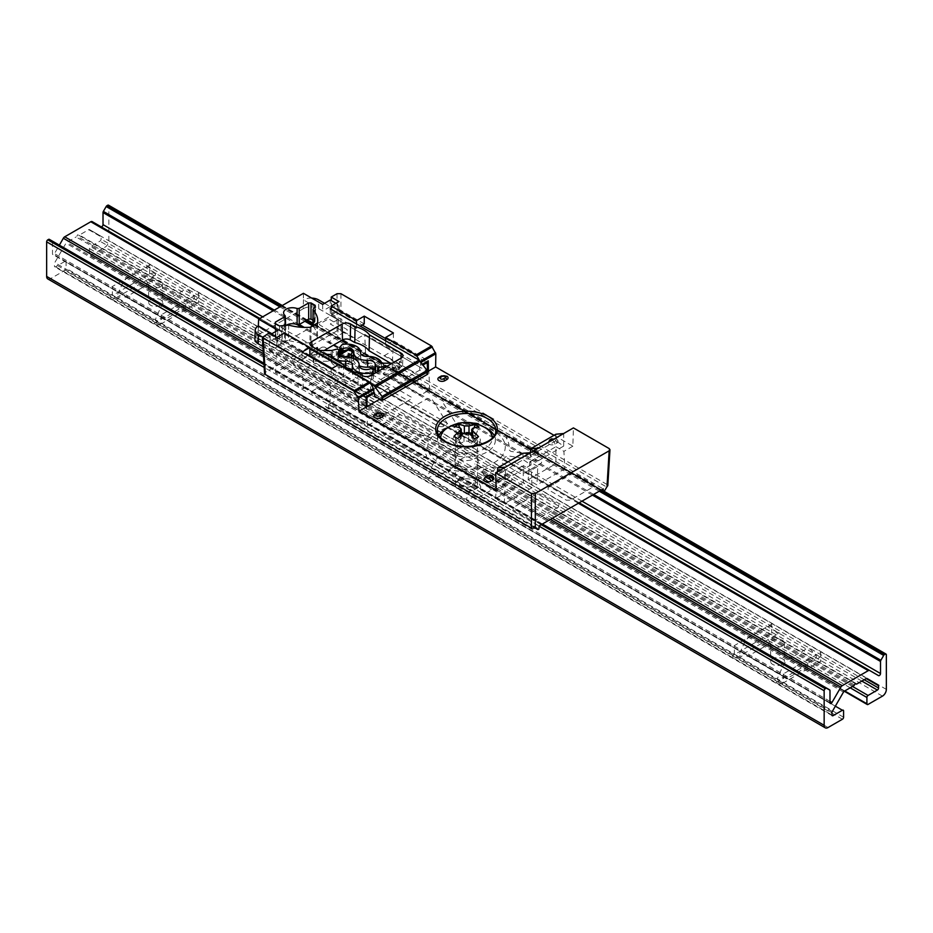 <?xml version="1.0" encoding="UTF-8"?>
<svg xmlns="http://www.w3.org/2000/svg" width="933" height="933" viewBox="0 0 933 933"><rect width="100%" height="100%" fill="white"/><g stroke="black" fill="none" stroke-linecap="round" stroke-linejoin="round"><path stroke-width="0.7" stroke-dasharray="4.67 3.5" d="M556.884 443.058A4.129 2.379 0 0 0 558.097 441.379A4.129 2.379 0 0 0 556.884 439.7A4.129 2.379 0 0 0 551.053 439.7L549.105 440.819A4.129 2.379 0 0 0 547.904 442.499A4.129 2.379 0 0 0 549.105 444.19A4.129 2.379 0 0 0 554.937 444.19L556.884 443.058A2.752 1.586 60 0 0 554.937 439.7A1.376 0.793 0 0 0 553.001 438.568L551.053 439.7A1.376 0.793 0 0 0 553.001 440.819L554.937 439.7M483.924 426.976A28.865 16.666 0 0 0 449.076 426.976M438.848 435.478A28.865 16.666 0 0 0 437.647 440.563A28.865 16.666 0 0 0 446.091 452.039A28.865 16.666 0 0 0 477.299 455.712A28.865 16.666 0 0 0 495.353 440.563A28.865 16.666 0 0 0 494.152 435.478M446.872 376.174A4.129 2.379 0 0 0 441.554 375.929M351.624 355.974A6.869 3.965 0 0 0 341.91 355.974L339.962 357.106A6.869 3.965 0 0 0 337.944 359.905A6.869 3.965 0 0 0 342.189 363.567A6.869 3.965 0 0 0 349.677 362.715L351.624 361.584A6.869 3.965 0 0 0 353.642 358.785A6.869 3.965 0 0 0 351.624 355.974M341.979 351.566A1.644 0.956 -120 0 0 341.91 351.986L341.91 355.974M341.91 351.986L349.327 350.167L349.082 349.443M338.877 355.403A1.644 1.248 145.2 0 0 338.446 356.453L337.944 355.45L337.944 359.905M493.954 478.407A4.129 2.379 0 0 0 492.741 476.728A4.129 2.379 0 0 0 486.909 476.728L484.962 477.848A4.129 2.379 0 0 0 483.761 479.539M382.728 413.214A4.129 2.379 0 0 0 377.41 412.957M350.027 357.572L349.677 362.715M338.737 355.275A1.644 1.493 125.1 0 0 338.446 356.453L339.962 353.106L339.962 354.738M339.962 354.75L339.962 357.106M340.3 352.347A1.644 0.956 -120 0 0 339.962 353.106M353.642 353.84A6.869 3.965 180 0 0 351.624 351.041A6.869 3.965 180 0 0 349.327 350.167A1.644 0.781 86.4 0 0 348.895 349.502M351.624 357.934L351.624 361.584M537.781 466.43L529.769 461.8L528.136 479.76L536.965 484.857L537.781 466.43L531.274 470.185L532.09 487.679L523.261 482.571L523.261 465.555L531.274 470.185M529.769 461.8L555.916 446.709L555.916 463.724L564.745 468.821L536.965 484.857M555.916 446.709L563.929 451.339L564.745 468.821M497.604 471.678L497.604 474.489L505.371 479.76L505.371 467.188M522.923 453.263L523.226 459.689L497.604 474.489M530.457 452.703L531.029 464.949L523.226 459.689M555.916 434.218L555.916 440.819L563.684 446.091L563.684 433.518M530.422 452.703L530.294 455.607L538.026 460.902L538.598 448.003M555.916 440.819L530.294 455.607M609.167 448.563L606.998 484.472L607.803 485.65M393.878 369.958L396.163 365.503L392.828 367.427L392.875 370.541L393.878 369.958L604.187 491.364M396.163 365.503L606.555 486.968M392.875 370.541L603.173 491.959L604.176 491.376M327.646 408.199L328.638 407.628L328.684 404.456L325.36 406.38L327.646 408.199L535.309 528.101M328.638 407.628L538.936 529.046M325.36 406.38L535.752 527.845M603.196 490.793L603.173 491.959M356.488 323.949L356.488 328.369L360.313 326.153M356.488 328.369L331.215 313.78L331.215 309.359M331.215 313.78L338.994 309.289L338.994 301.546M337.046 293.697L337.046 330.865L340.93 330.865L340.93 293.697M393.411 332.976L393.411 340.72L428.247 360.826M385.644 340.778L385.644 345.21L393.411 340.72M385.644 345.21L420.468 365.316L420.433 362.657A1.644 0.956 -120 0 0 420.095 361.538L419.36 360.266M554.027 435.303L572.862 446.184L573.41 427.909M606.998 484.472L340.93 330.865M422.462 364.173L420.468 365.316M392.14 368.15L383.078 373.375L420.631 395.044L429.681 389.819L392.14 368.15L392.956 350.656L384.711 355.415L420.631 376.151L427.641 372.104M429.681 389.819L428.865 371.392M338.994 309.289L364.255 323.879M269.019 332.976L269.555 351.24L331.763 315.331L331.32 300.683M331.763 315.331L338.527 319.238L330.294 323.996L356.488 339.122L364.721 334.364L392.956 350.656M337.711 336.72L328.661 341.956L356.488 358.015L365.538 352.791L337.711 336.72L338.527 319.238M365.538 352.791L364.721 334.364M264.552 373.433L265.357 372.255L263.188 336.335M337.046 330.865L265.357 372.255M284.565 332.976L284.565 340.72L276.786 345.21L276.786 337.466M284.565 340.72L309.838 355.31M302.059 352.056L302.059 359.788L308.765 355.916M338.994 364.395L338.994 372.139L373.818 392.245M331.215 368.885L331.215 376.629L338.994 372.139M495.481 498.607L497.114 480.658L505.126 485.288L504.31 503.715L495.481 498.607L523.261 482.571M532.09 487.679L504.31 503.715M505.126 485.288L496.204 490.443M531.029 464.949L505.371 479.76M563.684 446.091L538.026 460.902M572.862 446.184L563.929 451.339M506.432 438.417C506.386 436.457 507.89 435.909 510.946 436.737L538.388 452.587C539.729 454.208 538.842 455.094 535.74 455.234L510.864 451.385L508.847 449.683A42.603 24.596 180 0 0 506.432 438.417M448.75 472.658C447.304 470.885 448.272 470.022 451.642 470.045A42.603 24.596 180 0 0 471.165 471.445L474.116 472.611L480.787 486.968C480.53 488.752 479.002 489.265 476.192 488.495L448.75 472.658M484.25 421.331C485.696 423.092 484.728 423.955 481.358 423.932A42.603 24.596 180 0 0 458.161 422.871L455.047 421.856L442.044 401.225C442.09 399.359 443.595 398.799 446.557 399.569L484.25 421.331M426.568 455.561C426.614 457.52 425.11 458.08 422.054 457.24L384.361 435.478C383.031 433.763 383.999 432.9 387.242 432.865L422.964 440.376L424.713 442.172A42.603 24.596 180 0 0 426.568 455.561M505.511 456.878A42.603 24.596 180 0 1 501.604 460.937L501.919 462.955L519.868 473.311L523.751 473.311L540.883 463.421C542.166 462.278 541.758 461.392 539.647 460.774L508.73 455.992L505.511 456.878M482.081 471.375L490.373 489.219L494.957 489.93L512.089 480.04L512.089 477.801L494.152 467.445L490.653 467.258A42.603 24.596 180 0 1 483.632 469.509L482.081 471.375M382.705 424.445L399.254 414.893L403.126 414.893L431.081 431.023L431.396 433.052A42.603 24.596 180 0 0 429.133 435.175L425.786 435.898L383.696 427.057L382.705 424.445M410.905 410.403L438.848 426.544L442.347 426.719A42.603 24.596 180 0 1 446.032 425.413L447.292 423.489L431.979 399.184L427.454 398.613L410.905 408.164L410.905 410.403M383.696 365.514L379.801 367.765L375.929 367.765L366.202 362.144L366.202 359.905L370.098 357.666L373.97 357.666L383.696 363.275L383.696 365.514M392.828 367.427L603.231 488.892M328.684 404.456L539.087 525.932M439.093 462.815A38.754 22.38 0 0 0 493.907 462.815A38.754 22.38 0 0 0 493.907 431.163A38.754 22.38 0 0 0 439.093 431.163A38.754 22.38 0 0 0 439.093 462.815M322.27 347.111L293.51 363.718L293.51 365.071L327.133 384.489L329.466 384.489L358.237 367.87L358.237 366.529L324.602 347.111L322.27 347.111M558.634 506.911L535.309 520.381L531.425 520.381L513.15 509.838L513.15 507.587L536.475 494.117L540.359 494.117L558.634 504.671L558.634 506.911M548.138 487.388L571.462 473.917L575.346 473.917L593.621 484.472L593.621 486.711L570.296 500.181L566.413 500.181L548.138 489.638L548.138 487.388M528.136 479.76L555.916 463.724M377.667 413.657L380.582 415.348L382.915 415.348L411.686 398.729L411.686 397.388L368.337 372.36L366.004 372.36L337.245 388.968L337.245 390.321L376.897 413.214M376.535 420.503L338.994 398.834L329.932 404.059L367.485 425.728L376.535 420.503M311.774 391.335L315.669 389.084L319.553 389.084L329.279 394.694L329.279 396.933L325.384 399.184L321.5 399.184L311.774 393.574L311.774 391.335M284.565 367.404L275.515 372.64L303.342 388.699L312.392 383.475L284.565 367.404M303.342 388.699L302.525 370.273L310.759 365.514L284.565 350.388L276.331 355.146L275.515 372.64M269.555 351.24L276.331 355.146M276.786 345.21L302.059 359.788M331.215 376.629L366.051 396.735M367.485 425.728L366.669 407.301M329.932 404.059L330.749 386.577L302.525 370.273M456.715 445.904A13.843 7.989 180 0 1 456.715 434.603A13.843 7.989 180 0 1 476.285 434.603A13.843 7.989 180 0 1 476.285 445.904A13.843 7.989 180 0 1 456.715 445.904M374.436 402.286L338.994 381.819L330.749 386.577M497.114 480.658L523.261 465.555M385.597 367.077L393.586 367.077A2.962 1.714 180 0 1 396.548 368.815A2.962 1.714 180 0 1 395.674 369.993L400.957 366.949A5.715 3.3 0 0 0 402.624 364.675A5.715 3.3 0 0 0 400.957 362.284L399.347 361.363A1.866 1.073 180 0 1 399.895 362.144A1.866 1.073 180 0 1 398.029 363.194L398.029 369.806L384.139 369.806A2.752 1.586 180 0 1 381.515 368.698A14.018 8.094 0 0 0 367.194 363.054A6.053 3.487 180 0 1 360.744 359.637A6.053 3.487 180 0 1 360.756 359.333A14.018 8.094 0 0 0 360.779 358.634A14.018 8.094 0 0 0 343.181 350.96A2.752 1.586 0 0 0 341.945 351.368A2.752 1.586 0 0 0 341.396 351.823L339.752 353.852A1.644 0.956 0 0 0 339.6 354.237A1.644 0.956 0 0 0 340.09 354.925L340.848 355.368A1.644 0.956 0 0 0 342.936 355.485A6.869 3.965 180 0 1 350.05 355.298A6.869 3.965 180 0 1 353.63 358.855A6.869 3.965 180 0 1 353.619 359.053A13.19 7.616 0 0 0 353.595 359.427A13.19 7.616 0 0 0 359.193 365.806M314.934 354.365L314.934 361.223A1.644 0.956 0 0 0 313.768 361.503A1.644 0.956 0 0 0 313.29 362.202A1.644 0.956 0 0 0 313.768 362.855L313.616 356.208A1.866 1.073 180 0 1 313.068 355.461A1.866 1.073 180 0 1 313.616 354.68A1.866 1.073 180 0 1 314.934 354.365L325.582 354.365M318.806 350.458A2.962 1.714 180 0 1 316.474 349.117M317.337 349.607L317.442 354.388A2.752 1.586 0 0 0 316.637 355.543A2.752 1.586 0 0 0 319.389 357.106L319.389 350.493M352.184 372.104L352.219 371.101A6.053 3.487 180 0 1 352.231 371.532A6.053 3.487 180 0 1 352.219 371.707A14.018 8.094 0 0 0 352.184 372.104A14.018 8.094 0 0 0 371.731 379.684A2.752 1.586 0 0 0 373.398 378.227L373.398 376.792A1.644 0.956 0 0 0 373.398 376.78A1.644 0.956 0 0 0 372.908 376.127L372.115 375.661A1.644 0.956 0 0 0 370.028 375.544A6.869 3.965 180 0 1 363.019 375.766A6.869 3.965 180 0 1 359.333 372.325A6.869 3.965 180 0 1 359.345 371.987A13.19 7.616 0 0 0 359.38 371.322A13.19 7.616 0 0 0 345.292 363.87A6.869 3.965 180 0 1 337.956 359.975A6.869 3.965 180 0 1 339.111 357.701A1.644 0.956 0 0 0 339.39 357.152A1.644 0.956 0 0 0 338.912 356.488L338.143 356.044A1.644 0.956 0 0 0 336.277 355.858L332.218 356.954A2.752 1.586 180 0 1 331.063 357.106L319.389 357.106M314.934 361.223L328.824 361.223A2.752 1.586 180 0 1 331.448 362.342A14.018 8.094 0 0 0 345.77 367.987A6.053 3.487 180 0 1 346.819 367.999M271.106 334.177L270.302 334.655L277.766 338.959L277.766 345.875L285.346 341.501L309.546 355.473M277.766 345.875L366.051 396.84M331.996 368.43L373.527 392.42M330.13 308.73L330.434 315.471L338.014 311.097L362.214 325.069M330.434 315.471L419.652 366.972L423.069 364.99M385.644 338.597L426.194 362.016M427.687 374.215L419.792 370.121L419.652 366.972M277.766 338.959L285.346 334.597L309.838 348.732M337.979 364.978L370.833 383.953M285.346 334.597L285.346 341.501M395.674 369.993L395.522 376.64L393.551 377.783L393.551 372.104L377.993 381.084L389.527 387.731L389.399 393.644L380.023 399.056M377.993 381.084L377.737 386.915L389.399 393.644M389.399 387.673L374.553 396.233M277.871 330.282L277.567 337.011L269.999 341.385L270.302 334.655M271.888 333.734L277.567 337.011M262.476 337.046L269.999 341.385M262.919 346.516L366.191 406.135M254.907 339.146A10.998 6.344 180 0 1 258.126 334.772L258.336 325.909M303.423 293.312L303.423 299.878L322.666 310.981L330.235 306.607L330.235 300.053M311.669 298.07A10.706 6.181 0 0 0 303.423 299.878L303.225 308.73L258.126 334.772M322.666 304.415L322.666 310.981M324.556 303.33L330.235 306.607M303.225 308.73A10.998 6.344 180 0 1 318.771 308.73L427.629 371.579L405.214 384.513L405.074 378.763L393.551 372.104M331.215 308.112L337.699 304.356L335.915 303.33M337.699 304.356L338.014 311.097M419.792 370.121L404.945 378.693M393.551 377.783L405.214 384.513M395.522 376.64A2.752 1.586 0 0 0 396.327 375.556A2.752 1.586 0 0 0 393.586 373.935L393.586 367.077M375.894 372.675L377.573 373.655A1.644 0.956 0 0 0 378.74 373.935L393.586 373.935M374.984 370.728A6.869 3.965 180 0 1 375.019 371.206A6.869 3.965 180 0 1 374.961 371.626M398.029 363.194L392.315 363.194M398.029 369.806A1.644 0.956 0 0 0 399.674 368.873A1.644 0.956 0 0 0 399.196 368.185L399.347 361.363M390.565 363.194L399.196 368.185M377.737 386.915L370.483 391.102L370.833 375.602M362.342 375.602L362.704 391.102A5.493 3.172 0 0 0 370.483 391.102M362.704 391.102L358.19 388.49L357.899 373.025M343.472 364.698L343.892 380.244A27.489 15.873 0 0 0 358.19 388.49M313.616 356.208L312.019 355.286L311.809 346.423M343.892 380.244L313.768 362.855M315.541 348.58L312.019 350.621A5.715 3.3 0 0 0 310.339 353.012A5.715 3.3 0 0 0 312.019 355.286M317.442 354.388L324.194 350.493M315.214 306.712L314.503 322.421L315.144 306.747M312.497 324.824L314.503 322.421L314.503 321.08L312.683 320.031M285.008 315.529L285.615 331.238A8.245 4.758 180 0 1 284.099 328.568A8.245 4.758 180 0 1 287.107 324.801M275.363 323.588L276.016 337.909L285.44 332.463L285.125 324.824M279.515 325.979L279.515 341.28L276.016 339.262L275.305 323.541M279.515 341.28L281.848 341.28L281.848 325.979M314.106 322.655L314.724 306.992M313.103 325.885L313.091 326.328A38.486 22.217 180 0 1 317.208 336.755A38.486 22.217 180 0 1 317.01 338.621L317.5 323.051M317.022 323.623L317.01 338.621M316.544 339.204L310.899 342.458L311.132 327.028M310.141 327.296L309.908 342.726L310.899 342.458M309.908 342.726A38.486 22.217 180 0 1 288.6 340.463L288.659 325.092M282.337 325.699L282.233 341.046L288.6 340.463M280.681 350.925L288.064 346.668A1.644 0.956 180 0 1 290.396 346.668L301.674 353.175A1.644 0.956 180 0 1 301.674 354.517L294.28 358.785A1.644 0.956 180 0 1 291.947 358.785L280.681 352.277A1.644 0.956 180 0 1 280.681 350.925M329.664 319.506L346.761 329.384A1.644 0.956 180 0 1 346.761 330.725L339.379 334.994A1.644 0.956 180 0 1 337.046 334.994L319.937 325.116A1.644 0.956 180 0 1 319.937 323.774L327.331 319.506A1.644 0.956 180 0 1 329.664 319.506M78.57 235.139L459.013 454.779L78.57 235.139A1.644 0.956 120 0 0 79.398 235.058L88.693 229.693A1.644 0.956 -60 0 1 89.521 229.611L100.729 236.096A1.644 0.956 -60 0 1 101.079 236.842L101.079 239.151A1.644 0.956 -60 0 1 99.913 241.181L90.583 246.569A1.644 0.956 120 0 0 89.416 248.586L89.416 254.872A1.644 0.956 120 0 0 89.755 255.619A1.644 0.956 120 0 0 90.583 255.537L104.963 247.233A5.493 3.172 120 0 0 108.846 240.504L108.846 208.071M458.138 454.289L457.357 455.736L76.926 236.096L77.754 234.673M541.898 524.299L263.969 363.835M542.388 524.019L263.934 363.264M829.985 690.618L52.481 241.729L52.481 253.811A1.644 0.956 -60 0 0 52.819 254.569A1.644 0.956 -60 0 0 54.476 253.613L59.362 245.146M829.635 689.86L826.813 688.239L829.635 689.86M474.862 448.901A11.826 6.823 180 0 1 474.862 458.546A11.826 6.823 180 0 1 458.138 458.546A11.826 6.823 180 0 1 458.138 448.901A11.826 6.823 180 0 1 474.862 448.901M579.16 502.782L259.887 318.456M878.524 675.62L101.032 226.742A1.644 0.956 -60 0 1 101.032 226.742L92.157 221.622M599.243 491.201L312.707 325.769M304.869 321.244L279.958 306.864M600.409 490.525L312.52 324.311M306.036 320.579L281.125 306.187M108.846 206.729L108.846 205.936A1.644 0.956 120 0 0 108.508 205.178M850.196 687.819L89.416 248.586M852.529 686.466L90.583 246.569M867.002 678.489L100.729 236.096M867.014 678.501L89.521 229.611M855.246 683.551L474.862 463.934L855.246 683.551M854.43 684.985L473.987 465.345L474.862 463.934M853.602 685.848L473.043 466.138A11.826 6.823 180 0 1 458.138 465.287A11.826 6.823 180 0 1 456.657 456.68L76.098 236.97A1.644 0.956 120 0 0 76.926 236.096M835.35 706.176L64.925 261.38L55.595 266.768A1.644 0.956 -60 0 1 54.767 266.85A1.644 0.956 -60 0 1 54.429 266.092L54.429 263.782A1.644 0.956 -60 0 1 54.767 262.628L65.986 243.198A1.644 0.956 -60 0 1 66.803 242.335L76.098 236.97M47.793 278.932A5.493 3.172 120 0 0 50.534 278.664L64.925 270.348A1.644 0.956 120 0 0 66.091 268.331L66.091 262.045A1.644 0.956 120 0 0 64.925 261.38M843.584 710.934L66.091 262.045M856.902 683.947L476.343 464.237A11.826 6.823 180 0 0 474.862 455.631A11.826 6.823 180 0 0 459.957 454.779L79.398 235.058M474.664 497.942A2.204 1.271 120 0 0 473.113 497.044L467.281 500.403A1.096 0.63 -60 0 1 466.5 499.936A5.493 3.172 -60 0 1 467.2 497.044L472.028 486.291A9.901 5.715 -60 0 1 477.766 479.539L494.117 470.104A9.901 5.715 -60 0 1 499.843 470.244L504.671 475.41A5.493 3.172 -60 0 1 505.371 477.498A1.096 0.63 -60 0 1 504.601 478.862L498.77 482.233A2.204 1.271 120 0 0 497.207 484.927L497.207 485.37A1.644 0.956 -60 0 1 496.041 487.388L475.83 499.062A1.644 0.956 -60 0 1 474.664 498.385L474.664 497.942M460.086 478.302A9.073 5.236 180 0 1 472.914 478.302A9.073 5.236 180 0 1 472.914 485.708A9.073 5.236 180 0 1 460.086 485.708A9.073 5.236 180 0 1 460.086 478.302M436.959 476.611A1.644 0.956 -60 0 1 435.793 475.947L435.793 475.492A2.204 1.271 120 0 0 434.23 474.594L428.399 477.964A1.096 0.63 -60 0 1 427.629 477.498A5.493 3.172 -60 0 1 428.329 474.605L433.157 463.853A9.901 5.715 -60 0 1 438.883 457.1L455.234 447.653A9.901 5.715 -60 0 1 460.972 447.793L465.8 452.971A5.493 3.172 -60 0 1 466.5 455.059A1.096 0.63 -60 0 1 465.719 456.412L459.887 459.782A2.204 1.271 120 0 0 458.336 462.476L458.336 462.931A1.644 0.956 -60 0 1 457.17 464.949L436.959 476.611L475.83 499.062M457.17 464.949L496.041 487.388M469.719 434.078L469.007 434.463A3.3 1.901 180 0 1 464.354 434.381L463.2 433.682M461.252 432.819L457.543 434.836L460.354 436.562A3.3 1.901 180 0 1 461.252 437.869A3.3 1.901 180 0 1 460.214 439.256L457.24 440.877L461.007 443.187L463.993 441.566A3.3 1.901 180 0 1 468.646 441.636L471.468 443.362L475.457 441.181L472.646 439.466A3.3 1.901 180 0 1 471.748 438.16A3.3 1.901 180 0 1 472.786 436.772L475.76 435.151L471.748 432.97M471.993 432.842L473.976 427.909M475.76 435.151L479.026 427.034M475.457 441.181L478.536 436.726M471.468 443.362L474.535 438.907M461.007 443.187L457.753 438.627M457.24 440.877L453.974 436.317M457.543 434.836L454.464 426.626M461.252 431.897L459.736 427.85M485.44 427.862A25.844 14.916 0 0 0 481.696 425.949A25.844 14.916 0 0 0 448.773 427.162M440.668 437.799A25.844 14.916 0 0 0 456.097 451.665A25.844 14.916 0 0 0 484.227 448.866A25.844 14.916 0 0 0 492.332 437.799M474.046 489.767A10.998 6.344 0 0 0 477.498 485.148A10.998 6.344 0 0 0 470.85 479.317A10.998 6.344 0 0 0 458.954 480.53A10.998 6.344 0 0 0 455.502 485.148A10.998 6.344 0 0 0 462.15 490.98A10.998 6.344 0 0 0 474.046 489.767M474.046 444.878A10.998 6.344 0 0 0 477.498 440.259A10.998 6.344 0 0 0 470.85 434.428A10.998 6.344 0 0 0 458.954 435.641A10.998 6.344 0 0 0 455.502 440.259A10.998 6.344 0 0 0 462.15 446.091A10.998 6.344 0 0 0 474.046 444.878M734.353 654.604L734.376 645.601L771.638 624.095L771.673 633.052A5.493 3.172 180 0 1 779.44 633.052L734.353 659.095A5.493 3.172 180 0 1 734.353 654.604L771.673 633.052M783.358 673.883L783.335 682.874L820.655 661.334L820.655 652.389L783.358 673.883M783.335 682.874A5.493 3.172 180 0 1 775.556 682.874L820.655 656.844A5.493 3.172 180 0 1 820.655 661.334M149.665 273.94L149.642 264.984L112.38 286.501L112.345 295.493L149.665 273.94A5.493 3.172 180 0 1 157.444 273.94L112.345 299.983A5.493 3.172 180 0 1 112.345 295.493M161.362 314.771L161.327 323.774L198.647 302.222L198.647 293.289L161.362 314.771M161.327 323.774A5.493 3.172 180 0 1 153.56 323.774L198.647 297.732A5.493 3.172 180 0 1 198.647 302.222M782.355 664.366A6.869 3.965 180 0 1 774.868 665.229A6.869 3.965 180 0 1 770.623 661.555A6.869 3.965 180 0 1 772.641 658.756A6.869 3.965 180 0 1 780.128 657.893A6.869 3.965 180 0 1 784.373 661.555A6.869 3.965 180 0 1 782.355 664.366M782.355 645.963A6.869 3.965 180 0 1 774.868 646.814A6.869 3.965 180 0 1 770.623 643.152A6.869 3.965 180 0 1 772.641 640.353A6.869 3.965 180 0 1 780.128 639.49A6.869 3.965 180 0 1 784.373 643.152A6.869 3.965 180 0 1 782.355 645.963M785.668 677.498A2.204 1.271 120 0 0 784.105 676.6L778.274 679.959A1.096 0.63 -60 0 1 777.504 679.492A5.493 3.172 -60 0 1 778.204 676.6L783.032 665.847A9.901 5.715 -60 0 1 788.758 659.095L805.109 649.66A9.901 5.715 -60 0 1 810.847 649.788L815.675 654.966A5.493 3.172 -60 0 1 816.375 657.054A1.096 0.63 -60 0 1 815.594 658.418L809.762 661.777A2.204 1.271 120 0 0 808.211 664.471L808.211 664.926A1.644 0.956 -60 0 1 807.045 666.943L786.834 678.618A1.644 0.956 -60 0 1 785.668 677.941L785.668 677.498M747.951 656.167A1.644 0.956 -60 0 1 746.785 655.502L746.785 655.048A2.204 1.271 120 0 0 745.234 654.15L739.403 657.52A1.096 0.63 -60 0 1 738.621 657.054A5.493 3.172 -60 0 1 739.333 654.161L744.161 643.408A9.901 5.715 -60 0 1 749.887 636.656L766.238 627.209A9.901 5.715 -60 0 1 771.964 627.349L776.792 632.527A5.493 3.172 -60 0 1 777.504 634.603A1.096 0.63 -60 0 1 776.722 635.968L770.891 639.338A2.204 1.271 120 0 0 769.34 642.032L769.34 642.475A1.644 0.956 -60 0 1 768.174 644.505L747.951 656.167L786.834 678.618M768.174 644.505L807.045 666.943M160.359 305.254A6.869 3.965 180 0 1 152.872 306.117A6.869 3.965 180 0 1 148.627 302.455A6.869 3.965 180 0 1 150.645 299.645A6.869 3.965 180 0 1 158.132 298.782A6.869 3.965 180 0 1 162.377 302.455A6.869 3.965 180 0 1 160.359 305.254M160.359 286.851A6.869 3.965 180 0 1 152.872 287.714A6.869 3.965 180 0 1 148.627 284.04A6.869 3.965 180 0 1 150.645 281.241A6.869 3.965 180 0 1 158.132 280.378A6.869 3.965 180 0 1 162.377 284.04A6.869 3.965 180 0 1 160.359 286.851M163.66 318.386A2.204 1.271 120 0 0 162.109 317.488L156.278 320.859A1.096 0.63 -60 0 1 155.496 320.392A5.493 3.172 -60 0 1 156.208 317.488L161.036 306.747A9.901 5.715 -60 0 1 166.762 299.983L183.113 290.548A9.901 5.715 -60 0 1 188.839 290.688L193.667 295.866A5.493 3.172 -60 0 1 194.379 297.942A1.096 0.63 -60 0 1 193.597 299.306L187.766 302.677A2.204 1.271 120 0 0 186.215 305.371L186.215 305.814A1.644 0.956 -60 0 1 185.049 307.832L164.826 319.506A1.644 0.956 -60 0 1 163.66 318.829L163.66 318.386M125.955 297.067A1.644 0.956 -60 0 1 124.789 296.391L124.789 295.936A2.204 1.271 120 0 0 123.238 295.038L117.406 298.408A1.096 0.63 -60 0 1 116.625 297.942A5.493 3.172 -60 0 1 117.325 295.05L122.153 284.297A9.901 5.715 -60 0 1 127.891 277.544L144.242 268.098A9.901 5.715 -60 0 1 149.968 268.238L154.796 273.416A5.493 3.172 -60 0 1 155.496 275.503A1.096 0.63 -60 0 1 154.726 276.868L148.895 280.227A2.204 1.271 120 0 0 147.332 282.921L147.332 283.375A1.644 0.956 -60 0 1 146.166 285.393L125.955 297.067L164.826 319.506M146.166 285.393L185.049 307.832M549.105 440.819A2.752 1.586 60 0 1 549.677 439.56A2.752 1.586 60 0 1 551.053 439.7A2.752 1.586 60 0 1 551.625 438.44A2.752 1.586 60 0 1 553.001 438.568M437.647 440.563L437.32 430.661A29.18 16.852 0 0 0 445.869 442.254A29.18 16.852 0 0 0 477.416 445.974A29.18 16.852 0 0 0 495.68 430.661L495.353 440.563M349.665 357.514A1.644 0.956 -120 0 1 349.677 357.771A6.869 3.965 180 0 1 339.962 357.771A6.869 3.965 180 0 1 338.446 356.453M487.481 475.468A2.752 1.586 -120 0 0 486.909 476.728M484.962 477.848A2.752 1.586 60 0 1 485.533 476.588M421.075 362.296L420.433 362.657M553.001 440.819A2.752 1.586 60 0 1 554.937 444.19M341.396 351.823L341.595 345.14M331.063 357.106L331.063 350.493M332.218 356.954L332.311 350.33M336.277 355.858L336.37 349.245M338.143 356.044L337.991 349.409M338.912 356.488L338.761 349.852M339.111 357.701L338.994 353.304M345.292 363.87L345.303 357.257M359.345 371.987L359.158 365.946M370.028 375.544L370.144 368.92M372.115 375.661L371.964 369.013M372.908 376.127L372.757 369.48M373.398 378.227L373.27 374.191M371.731 379.684L371.672 375.113M352.219 371.707L352.429 364.978M345.77 367.987L345.77 367.136M331.448 362.342L331.588 357.84M328.824 361.223L328.824 356.243M318.771 308.73L318.573 299.878M378.74 373.935L378.74 371.031M377.573 373.655L377.62 371.684M353.619 359.053L353.84 352.324M342.936 355.485L342.854 350.901M340.848 355.368L340.93 352.173M340.09 354.925L340.137 352.452M339.752 353.852L339.95 347.169M343.181 350.96L343.239 344.347M360.756 359.333L360.558 353.21M367.194 363.054L367.205 356.441M381.515 368.698L381.317 362.004M384.139 369.806L384.139 363.194M400.957 362.284L401.05 358.155M401.155 358.097L400.957 366.949M311.925 346.481L312.019 350.621M539.076 526.142L264.191 367.45M541.222 524.696L264.016 364.651M829.985 702.701L52.481 253.811M829.985 701.348L54.476 253.613M550.342 519.424L263.363 353.735M552.289 518.305L263.223 351.414M578.355 503.249L259.082 318.923M581.982 501.161L262.698 316.823M592.443 495.12L301.756 327.296M297.032 324.567L273.159 310.794M593.61 494.443L304.275 327.401M299.248 324.497L274.325 310.118M601.085 490.128L312.543 323.541M306.724 320.182L281.813 305.802M886.35 654.826L108.846 205.936M886.35 689.394L108.846 240.504M882.466 696.123L104.963 247.233M868.075 704.427L90.583 255.537M844.75 690.956L89.416 254.872M861.859 681.09L99.913 241.181M864.191 679.737L101.079 239.151M88.693 229.693L101.079 236.842M844.307 691.213L66.803 242.335M843.479 692.088L65.986 243.198M832.271 711.517L54.767 262.628M831.921 712.66L54.429 263.782M55.595 266.768L831.921 714.97L54.429 266.092M843.584 717.22L66.091 268.331M842.417 719.238L64.925 270.348M828.038 727.542L50.534 278.664M464.354 434.381L464.354 432.865M469.007 434.463L469.007 433.472M472.786 436.772L472.786 428.294M472.646 439.466L472.646 436.854M468.646 441.636L468.646 433.169M463.993 441.566L463.993 433.087M460.214 439.256L460.214 436.201M460.354 436.562L460.354 428.095M558.097 441.379L556.313 438.44L551.625 438.44L549.677 439.56L547.904 442.499M338.131 354.528L337.956 355.45M353.642 358.062L353.642 358.785M313.29 362.202L313.068 355.461M316.637 355.543L316.427 348.814M339.262 353.071L339.39 357.152M337.956 359.975L337.734 353.245M359.205 366.179L359.38 371.322M359.333 372.325L359.112 365.596M352.231 371.532L352.441 364.803M396.327 375.556L396.548 368.815M375.019 371.206L375.229 364.465M353.619 358.587L353.595 359.427M353.63 358.855L353.852 352.126M339.647 352.767L339.6 354.237M360.616 353.455L360.779 358.634M360.744 359.637L360.523 352.907M399.674 368.873L399.895 362.144M402.624 364.675L402.916 355.706M310.339 353.012L310.048 344.032M314.981 321.78L315.692 306.059M284.099 328.568L283.585 312.87M285.638 324.777L285.918 331.775M275.527 338.609L274.815 322.9M317.208 336.755L317.71 321.045M830.323 703.459L52.819 254.569M601.575 489.848L312.567 322.993M307.202 319.902L282.291 305.523M844.272 691.236L89.755 255.619M832.271 715.728L54.767 266.85M461.252 437.869L461.252 435.279M471.748 438.16L471.748 435.944M477.498 485.148L477.498 440.259M455.502 485.148L455.502 440.259M770.623 643.152L770.623 661.555M784.373 643.152L784.373 661.555M148.627 284.04L148.627 302.455M162.377 284.04L162.377 302.455"/><path stroke-width="1.4" d="M494.152 435.478A28.865 16.666 0 0 0 486.909 428.469A28.865 16.666 0 0 0 483.924 426.976M449.076 426.976A28.865 16.666 0 0 0 438.848 435.478M441.554 375.929A4.129 2.379 0 0 0 441.041 376.174A2.752 1.586 60 0 1 441.216 376.046A2.752 1.586 60 0 1 442.592 376.174L440.644 377.305A2.752 1.586 -120 0 0 439.268 377.165A2.752 1.586 -120 0 0 439.093 377.305A4.129 2.379 0 0 0 438.51 377.725A4.129 2.379 0 0 0 439.093 380.664A4.129 2.379 0 0 0 444.924 380.664L446.872 379.544A4.129 2.379 0 0 0 447.443 376.594A4.129 2.379 0 0 0 446.872 376.174M339.962 354.738L339.962 354.75A1.644 1.248 145.2 0 0 338.877 355.403M485.533 476.588L483.761 479.539A4.129 2.379 0 0 0 484.962 481.218A4.129 2.379 0 0 0 490.793 481.218L492.741 480.098A4.129 2.379 0 0 0 493.954 478.407L492.169 475.468L487.481 475.468L485.533 476.588A2.752 1.586 60 0 1 486.909 476.728A1.376 0.793 0 0 0 488.857 477.848L490.793 476.728A1.376 0.793 0 0 0 488.857 475.608A2.752 1.586 -120 0 0 487.481 475.468M377.41 412.957A4.129 2.379 0 0 0 376.897 413.214A2.752 1.586 60 0 1 377.072 413.074A2.752 1.586 60 0 1 378.448 413.214L376.5 414.334A2.752 1.586 -120 0 0 375.124 414.194A2.752 1.586 -120 0 0 374.949 414.334A4.129 2.379 0 0 0 374.366 414.753A4.129 2.379 0 0 0 374.949 417.704A4.129 2.379 0 0 0 380.781 417.704L382.728 416.573A4.129 2.379 0 0 0 383.3 413.634A4.129 2.379 0 0 0 382.728 413.214M350.027 357.572L351.624 356.651A6.869 3.965 180 0 0 353.642 353.84C353.071 351.228 351.554 349.758 349.082 349.443L348.709 349.7A1.644 0.956 -120 0 0 348.312 349.548L340.732 352.277A1.644 0.956 -120 0 0 340.3 352.347L337.956 355.45M339.974 354.75A5.225 3.021 0 0 0 341.128 355.753A5.225 3.021 0 0 0 348.51 355.753L350.458 354.633A5.225 3.021 0 0 0 348.709 349.7L339.974 354.75A1.644 0.956 -120 0 0 339.577 354.598A1.644 1.493 125.1 0 0 338.737 355.275M340.732 352.277L339.577 354.598L348.312 349.548A1.644 0.781 86.4 0 1 348.604 349.397L342.248 351.228A1.644 0.956 -120 0 0 341.979 351.566M350.458 354.633A1.644 0.956 -120 0 1 351.624 356.651L351.624 357.934M373.783 389.597L358.389 398.484L353.782 390.892L262.383 337.513L269.019 332.976L276.786 337.466L284.565 332.976L309.838 347.566L302.059 352.056L331.215 368.885L338.994 364.395L369.34 381.912A1.644 0.956 60 0 1 370.156 382.787L373.445 388.466A1.644 0.956 60 0 1 373.783 389.597L373.818 392.245L366.051 396.735L366.202 407.045L358.972 411.22L496.204 490.443L495.656 472.798L531.425 493.452L535.309 493.452L609.167 450.802L609.972 449.741L609.167 448.563L573.41 427.909L563.684 433.518L555.916 434.218L530.585 448.843L530.422 452.703M358.389 398.484L358.972 411.22M497.604 467.888L522.923 453.263L530.457 452.703L505.371 467.188L497.604 467.888L497.604 471.678M563.684 433.518L538.598 448.003L530.585 448.843M609.972 449.741L607.803 485.65L606.998 486.711L609.167 450.802M604.187 491.364L606.998 486.711M535.309 528.101L537.944 529.617L538.936 529.046L539.087 525.932L603.231 488.892L603.196 490.793M535.309 493.452L535.309 528.113L537.944 529.617M535.309 528.113L531.425 528.113L531.425 493.452M530.457 452.703L538.598 448.003M505.371 467.188L495.656 472.798M385.644 340.778L385.644 337.466L393.411 332.976L364.255 316.135L356.488 320.625L356.488 323.949M364.255 316.135L364.255 323.879L360.313 326.153M331.215 309.359L331.215 306.036L356.488 320.625M331.215 306.036L338.994 301.546L331.215 297.067L337.046 293.697L340.93 293.697L431.536 346.003L435.828 353.77L435.629 366.949L554.027 435.303M419.36 360.266L416.806 355.846A1.644 0.956 -120 0 0 415.99 354.983L431.536 346.003M385.644 337.466L415.99 354.983M435.629 366.949L428.399 371.124L428.247 360.826L422.462 364.173M427.641 372.104L428.399 371.124M331.32 300.683L331.215 297.067M263.188 338.586L265.357 374.495L264.552 373.433L262.383 337.513M309.838 347.566L309.838 355.31L308.765 355.916M265.357 374.495L531.425 528.113M375.334 414.112L377.667 413.657M374.436 402.286L366.202 407.045M441.041 376.174L439.478 377.072M392.315 363.194L384.139 363.194A2.962 1.714 180 0 1 381.317 362.004A13.808 7.965 0 0 0 367.205 356.441A6.263 3.615 180 0 1 360.523 352.907A6.263 3.615 180 0 1 360.535 352.592A13.808 7.965 0 0 0 360.57 351.904A13.808 7.965 0 0 0 343.239 344.347A2.531 1.458 0 0 0 342.096 344.72A2.531 1.458 0 0 0 341.595 345.14L339.95 347.169A1.434 0.828 0 0 0 339.822 347.508A1.434 0.828 0 0 0 340.242 348.102L341.011 348.545A1.434 0.828 0 0 0 342.819 348.65A7.091 4.094 180 0 1 350.155 348.452A7.091 4.094 180 0 1 353.852 352.126A7.091 4.094 180 0 1 353.84 352.324A12.98 7.499 0 0 0 353.805 352.697A12.98 7.499 0 0 0 367.66 360.313A7.091 4.094 180 0 1 375.229 364.465A7.091 4.094 180 0 1 375.183 364.908A1.434 0.828 0 0 0 375.171 365.001A1.434 0.828 0 0 0 375.591 365.596L377.725 366.832A1.434 0.828 0 0 0 378.74 367.077L385.597 367.077M325.582 354.365L328.824 354.365A2.962 1.714 180 0 1 331.658 355.566A13.808 7.965 0 0 0 345.758 361.129A6.263 3.615 180 0 1 352.441 364.803A6.263 3.615 180 0 1 352.429 364.978A13.808 7.965 0 0 0 352.406 365.374A13.808 7.965 0 0 0 371.649 372.838A2.531 1.458 0 0 0 373.177 371.497L373.177 370.063A1.434 0.828 0 0 0 373.177 370.051A1.434 0.828 0 0 0 372.757 369.48L371.964 369.013A1.434 0.828 0 0 0 370.144 368.92A7.091 4.094 180 0 1 362.925 369.141A7.091 4.094 180 0 1 359.112 365.596A7.091 4.094 180 0 1 359.135 365.235A12.98 7.499 0 0 0 359.158 364.593A12.98 7.499 0 0 0 345.303 357.257A7.091 4.094 180 0 1 337.734 353.245A7.091 4.094 180 0 1 338.936 350.89A1.434 0.828 0 0 0 339.18 350.423A1.434 0.828 0 0 0 338.761 349.852L337.991 349.409A1.434 0.828 0 0 0 336.37 349.245L332.311 350.33A2.962 1.714 180 0 1 331.063 350.493L319.389 350.493A2.962 1.714 180 0 1 318.806 350.458M316.474 349.117A2.962 1.714 180 0 1 316.427 348.814A2.962 1.714 180 0 1 317.29 347.566L315.541 348.58M346.819 367.999A6.053 3.487 180 0 1 352.196 371.101L352.406 365.374M366.051 396.84L366.984 397.376L374.553 393.003L374.553 396.233L382.472 400.315L382.052 396.467L374.296 385.947L419.08 360.091L427.104 370.448L427.687 374.215L382.472 400.315M309.546 355.473L331.996 368.43M373.527 392.42L374.553 393.003M423.069 364.99L427.221 362.599L427.606 371.591M362.214 325.069L385.644 338.597M426.194 362.016L427.221 362.599M331.215 308.112L330.13 308.73L419.08 360.091M309.838 348.732L337.979 364.978M370.833 383.953L374.296 385.947M380.023 399.056L366.984 406.59L366.984 397.376M271.888 333.734L258.336 325.909L258.639 319.179L277.871 330.282L271.106 334.177M258.336 325.909A10.706 6.181 0 0 0 255.199 330.165A10.706 6.181 0 0 0 258.336 334.655L262.476 337.046M258.336 334.655L258.126 343.741L262.919 346.516M366.191 406.135L366.984 406.59M258.126 343.741A10.998 6.344 180 0 1 254.907 339.146L255.199 330.165M258.639 319.179L303.423 293.312L322.666 304.415L330.235 300.053L335.915 303.33M311.669 298.07A10.706 6.181 0 0 1 318.573 299.878L324.556 303.33M375.171 365.083L374.961 371.626A1.644 0.956 0 0 0 374.949 371.731A1.644 0.956 0 0 0 375.439 372.419L375.894 372.675M359.193 365.806A13.19 7.616 0 0 0 367.684 367.17A6.869 3.965 180 0 1 374.984 370.728M401.05 358.155L401.155 353.187L369.491 334.912L369.071 350.785A27.489 15.873 0 0 0 354.785 342.539L355.065 326.585L350.621 324.019L350.26 339.927A5.493 3.172 0 0 0 342.493 339.927L342.131 324.019L311.809 341.525L311.925 346.481M369.491 334.912A27.99 16.164 0 0 0 355.065 326.585M369.071 350.785L390.565 363.194M401.155 353.187A6.006 3.464 180 0 1 402.916 355.706A6.006 3.464 180 0 1 401.155 358.097L370.833 375.602A6.006 3.464 180 0 1 362.342 375.602L357.899 373.025A27.99 16.164 0 0 1 343.472 364.698L311.809 346.423A6.006 3.464 180 0 1 310.048 344.032A6.006 3.464 180 0 1 311.809 341.525M324.194 350.493L342.493 339.927M342.131 324.019A6.006 3.464 180 0 1 350.621 324.019M350.26 339.927L354.785 342.539M299.178 308.415L299.236 324.497L297.114 324.602L297.114 308.543L299.178 308.415L308.671 302.933L311.004 302.933L315.214 305.371L315.214 306.712L313.115 309.173L313.091 326.328M315.144 306.747L315.214 305.371L315.214 306.712M311.004 302.933L311.004 319.063L312.683 320.031M311.004 319.063L308.671 319.063L308.671 302.933M304.275 327.401L299.248 324.497L308.671 319.063M287.107 324.801A8.245 4.758 180 0 1 297.114 324.602M313.675 310.642A38.988 22.509 180 0 1 317.71 321.045A38.988 22.509 180 0 1 317.5 323.051L310.141 327.296A38.988 22.509 180 0 1 288.659 325.092L279.515 325.979L275.305 323.541L275.305 322.2L284.787 316.719L285.008 315.529A8.747 5.05 180 0 1 283.585 312.87A8.747 5.05 180 0 1 288.099 308.356A8.747 5.05 180 0 1 297.114 308.543M285.125 324.824L285.008 315.529M275.305 323.541L275.305 322.2L275.363 323.588M312.858 326.025L313.115 309.173M263.969 363.835L48.504 239.431L47.816 239.828A1.644 0.956 120 0 0 46.65 241.845L46.65 276.413A5.493 3.172 120 0 0 47.793 278.932L825.285 727.822A5.493 3.172 120 0 0 828.038 727.542L842.417 719.238A1.644 0.956 120 0 0 843.584 717.22L843.584 710.934A1.644 0.956 120 0 0 842.417 710.258L833.087 715.646A1.644 0.956 -60 0 1 832.271 715.728A1.644 0.956 -60 0 1 831.921 714.97L831.921 712.66A1.644 0.956 -60 0 1 832.271 711.517L843.479 692.088A1.644 0.956 -60 0 1 844.307 691.213L853.602 685.848A1.644 0.956 120 0 0 854.43 684.985L855.246 683.551L856.074 684.029L855.246 683.551M856.074 684.029A1.644 0.956 120 0 0 856.902 683.947L866.197 678.583A1.644 0.956 -60 0 1 867.014 678.501L878.233 684.974A1.644 0.956 -60 0 1 878.571 685.732L878.571 688.041A1.644 0.956 -60 0 1 877.405 690.058L868.075 695.447A1.644 0.956 120 0 0 866.909 697.464L866.909 703.75A1.644 0.956 120 0 0 867.258 704.508A1.644 0.956 120 0 0 868.075 704.427L882.466 696.123A5.493 3.172 120 0 0 886.35 689.394L886.35 654.826A1.644 0.956 120 0 0 886.012 654.068A1.644 0.956 120 0 0 885.184 654.15L884.496 654.546A1.644 0.956 120 0 0 883.679 655.421L880.857 660.296A1.644 0.956 120 0 0 880.519 661.439L880.519 673.521A1.644 0.956 -60 0 1 879.796 675.177A1.644 0.956 -60 0 1 878.524 675.62L869.661 670.5A2.752 1.586 120 0 0 868.285 670.64L842.219 685.697A2.752 1.586 120 0 0 840.843 687.143L831.968 702.502A1.644 0.956 -60 0 1 830.323 703.459A1.644 0.956 -60 0 1 829.985 702.701L829.985 690.618A1.644 0.956 120 0 0 829.635 689.86L826.825 688.239A1.644 0.956 120 0 0 825.997 688.321L825.32 688.717A1.644 0.956 120 0 0 824.154 690.735L824.154 725.303A5.493 3.172 120 0 0 825.285 727.822M825.997 688.321L541.898 524.299M52.481 241.729A1.644 0.956 120 0 0 52.143 240.982L49.321 239.349A1.644 0.956 120 0 0 48.504 239.431M826.825 688.239L542.388 524.019M263.934 363.264L49.321 239.349M259.887 318.456L92.157 221.622A2.752 1.586 120 0 0 90.781 221.751L64.715 236.807A2.752 1.586 120 0 0 63.339 238.253L59.362 245.146M869.661 670.5L579.16 502.782M279.958 306.864L106.175 206.531L103.365 211.406A1.644 0.956 120 0 0 103.015 212.561L103.015 224.631A1.644 0.956 -60 0 1 102.303 226.287A1.644 0.956 -60 0 1 101.044 226.742M883.679 655.421L599.243 491.201M312.707 325.769L304.869 321.244M282.291 305.523L108.508 205.178A1.644 0.956 120 0 0 107.68 205.26L107.003 205.657A1.644 0.956 120 0 0 106.175 206.531M884.496 654.546L600.409 490.525M312.52 324.311L306.036 320.579M281.125 306.187L107.003 205.657M108.846 208.071L108.846 206.729M866.909 697.464L850.196 687.819M868.075 695.447L852.529 686.466M878.233 684.974L867.002 678.489M842.417 710.258L835.35 706.176M469.007 425.996L464.354 425.914A35.757 20.036 -118.6 0 0 458.465 424.445A35.676 28.643 85.7 0 0 454.464 426.626A35.757 20.036 61.4 0 1 460.354 428.095L461.252 429.203L460.214 430.778A35.757 21.237 121.5 0 0 453.974 436.317A35.676 7.009 40 0 1 457.753 438.627A35.757 21.237 -58.5 0 1 463.993 433.087L468.646 433.169A35.757 20.036 61.4 0 1 474.535 438.907A35.676 8.047 -37.6 0 1 478.536 436.726A35.757 20.036 -118.6 0 0 472.646 430.988L471.748 429.495L472.786 428.294A35.757 21.237 -58.5 0 1 479.026 427.034A35.676 27.605 -84.1 0 0 475.247 424.725A35.757 21.237 121.5 0 0 469.007 425.996L469.007 433.472M471.748 432.97L469.719 434.078M473.976 427.909L475.247 424.725M463.2 433.682L461.252 432.819M461.532 432.667L461.252 431.897M459.736 427.85L458.465 424.445M448.773 427.162A25.844 14.916 0 0 0 447.56 427.862A25.844 14.916 0 0 0 440.668 437.799M492.332 437.799A25.844 14.916 0 0 0 485.44 427.862A35.862 35.862 0 0 0 447.56 427.862M495.68 430.661A29.18 16.852 0 0 0 487.131 418.427A29.18 16.852 0 0 0 455.082 414.847A29.18 16.852 0 0 0 437.32 430.661C437.414 434.615 440.154 438.242 445.519 441.542C462.29 452.622 497.429 443.443 495.68 430.661M488.297 416.445A30.836 17.797 180 0 1 488.297 441.624A30.836 17.797 180 0 1 444.703 441.624A30.836 17.797 180 0 1 444.703 416.445A30.836 17.797 180 0 1 488.297 416.445M446.872 379.544A2.752 1.586 -120 0 0 445.309 377.748A1.924 1.108 0 0 0 445.309 376.174A1.924 1.108 0 0 0 442.592 376.174M440.644 377.305A1.924 1.108 0 0 0 440.644 378.868A1.924 1.108 0 0 0 443.373 378.868A2.752 1.586 60 0 1 444.924 380.664M490.793 481.218A2.752 1.586 -120 0 0 488.857 477.848M376.5 414.334A1.924 1.108 0 0 0 376.5 415.908A1.924 1.108 0 0 0 379.23 415.908A2.752 1.586 60 0 1 380.781 417.704M379.23 415.908L381.165 414.777A1.924 1.108 0 0 0 381.165 413.214A1.924 1.108 0 0 0 378.448 413.214M382.728 416.573A2.752 1.586 -120 0 0 381.165 414.777M488.857 475.608L486.909 476.728M490.793 476.728A2.752 1.586 60 0 1 492.741 480.098M349.665 357.514A1.644 0.956 -120 0 0 348.51 355.753M358.015 397.376L373.445 388.466M420.386 361.363L435.513 352.627M435.828 353.77L421.075 362.296M432.352 346.878L416.806 355.846M370.156 382.787L354.622 391.755M353.782 390.892L369.34 381.912M443.373 378.868L445.309 377.748M317.29 347.566L317.337 349.607M338.994 353.304L338.936 350.89M359.158 365.946L359.135 365.235M373.305 374.168L373.177 370.063L373.305 374.168M373.27 374.191L373.177 371.497M371.672 375.113L371.649 372.838M345.77 367.136L345.758 361.129M331.588 357.84L331.658 355.566M328.824 356.243L328.824 354.365M420.212 361.129L375.404 387.008M382.052 396.467L427.104 370.448M427.629 371.824L382.53 397.866M378.74 371.031L378.74 367.077M377.62 371.684L377.725 366.832M375.439 372.419L375.591 365.596M367.684 367.17L367.66 360.313M342.854 350.901L342.819 348.65M340.93 352.173L341.011 348.545M340.137 352.452L340.242 348.102M360.558 353.21L360.535 352.592M824.154 725.303L46.65 276.413M824.154 690.735L539.076 526.142M264.191 367.45L46.65 241.845M825.32 688.717L541.222 524.696M264.016 364.651L47.816 239.828M831.968 702.502L829.985 701.348M840.843 687.143L550.342 519.424M263.363 353.735L63.339 238.253M842.219 685.697L552.289 518.305M263.223 351.414L64.715 236.807M868.285 670.64L578.355 503.249M259.082 318.923L90.781 221.751M880.519 673.521L581.982 501.161M262.698 316.823L103.015 224.631M880.519 661.439L592.443 495.12M301.756 327.296L297.032 324.567M273.159 310.794L103.015 212.561M880.857 660.296L593.61 494.443M274.325 310.118L103.365 211.406M885.184 654.15L601.085 490.128M312.543 323.541L306.724 320.182M281.813 305.802L107.68 205.26M866.909 703.75L844.75 690.956M877.405 690.058L861.859 681.09M878.571 688.041L864.191 679.737M878.571 685.732L866.197 678.583M833.087 715.646L831.921 714.97M464.354 432.865L464.354 425.914M472.646 436.854L472.646 430.988M460.214 436.201L460.214 430.778M447.443 376.594L441.216 376.046M383.3 413.634L377.072 413.074M375.124 414.194L374.366 414.753M353.642 353.84L353.642 358.062M439.268 377.165L438.51 377.725M339.18 350.423L339.262 353.071M359.158 364.593L359.205 366.179M375.171 365.001L374.949 371.731M353.805 352.697L353.619 358.587M339.822 347.508L339.647 352.767M360.57 351.904L360.616 353.455M285.276 316.03L285.638 324.777M886.012 654.068L601.575 489.848M312.567 322.993L307.202 319.902M867.258 704.508L844.272 691.236M461.252 435.279L461.252 429.203M471.748 435.944L471.748 429.495"/></g></svg>
